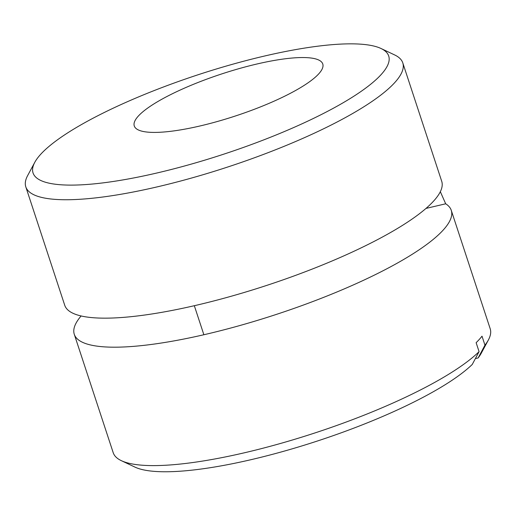 <?xml version="1.0" encoding="UTF-8"?>
<svg xmlns="http://www.w3.org/2000/svg" width="516" height="516" viewBox="0 0 516 516"><rect width="100%" height="100%" fill="white"/><g stroke="black" fill="none" stroke-linecap="round" stroke-linejoin="round"><path stroke-width="0.77" d="M81.115 315.96A198.421 44.228 -18.2 0 0 74.278 334.297A198.421 44.228 -18.2 0 0 206.929 334.033A198.421 44.228 -18.2 0 0 451.268 210.347A198.421 44.228 -18.2 0 0 445.695 203.794L426.003 208.419M445.695 203.794L440.335 191.694M200.601 125.833A99.207 22.111 -18.2 0 0 322.771 63.99A99.207 22.111 -18.2 0 0 256.446 64.119A99.207 22.111 -18.2 0 0 134.276 125.962A99.207 22.111 -18.2 0 0 200.601 125.833M263.56 56.257A187.198 41.725 -18.2 0 0 34.778 162.334A187.198 41.725 -18.2 0 0 158.193 172.699A187.198 41.725 -18.2 0 0 337.206 106.135A187.198 41.725 -18.2 0 0 381.014 48.498A187.198 41.725 -18.2 0 0 263.56 56.257M34.778 162.334L27.632 175.601A198.421 44.228 -18.2 0 0 25.8 186.85A198.421 44.228 -18.2 0 0 158.451 186.586A198.421 44.228 -18.2 0 0 402.79 62.9A198.421 44.228 -18.2 0 0 394.637 54.935L381.014 48.498M74.278 334.297L113.21 452.713A198.421 44.228 -18.2 0 0 121.363 460.678A198.421 44.228 -18.2 0 0 245.861 452.448A198.421 44.228 -18.2 0 0 479.074 351.654L472.263 364.444A187.198 41.725 -18.2 0 1 300.493 446.359A187.198 41.725 -18.2 0 1 134.986 467.115L121.363 460.678M402.79 62.9L441.722 181.316A198.421 44.228 161.8 0 1 197.383 305.001A198.421 44.228 161.8 0 1 64.732 305.266L25.8 186.85M475.378 358.594L478.145 357.949A187.198 41.725 -18.2 0 0 481.222 353.279L488.368 340.012A198.421 44.228 -18.2 0 0 490.2 328.763L451.268 210.347M478.145 357.949L484.956 345.152A198.421 44.228 -18.2 0 0 488.368 340.012M484.956 345.152L482.015 336.187A198.421 44.228 -18.2 0 1 476.133 342.688L479.074 351.654M203.872 334.749L194.326 305.711"/></g></svg>
